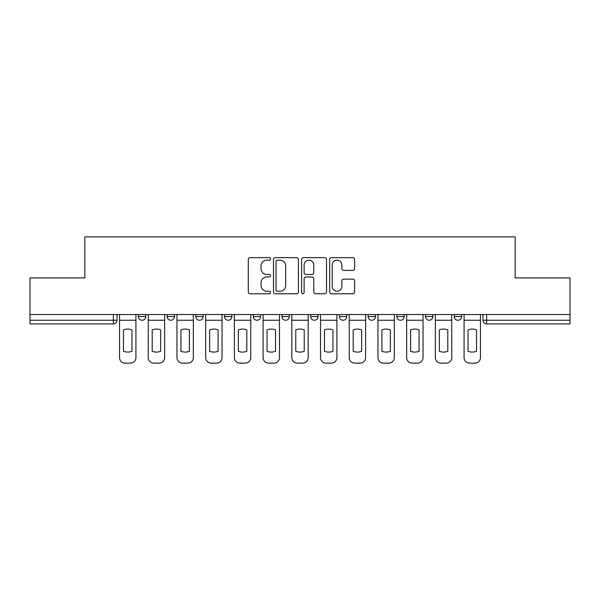 <?xml version="1.0" encoding="UTF-8"?>
<svg xmlns="http://www.w3.org/2000/svg" width="600" height="600" viewBox="0 0 600 600"><rect width="100%" height="100%" fill="white"/><g stroke="black" fill="none" stroke-linecap="round" stroke-linejoin="round"><path stroke-width="0.9" d="M270.555 258.907A1.268 1.268 0 0 0 269.288 257.64L250.095 257.64A1.808 1.808 0 0 0 248.288 259.447L248.288 291.968A1.808 1.808 0 0 0 250.095 293.767L269.288 293.767A1.268 1.268 0 0 0 270.555 292.507A1.268 1.268 0 0 0 269.288 291.24L266.805 291.24A5.782 5.782 0 0 1 261.022 285.457L261.022 282.75A5.782 5.782 0 0 1 266.805 276.968L269.288 276.968A1.268 1.268 0 0 0 270.555 275.707A1.268 1.268 0 0 0 269.288 274.44L266.805 274.44A5.782 5.782 0 0 1 261.022 268.657L261.022 265.95A5.782 5.782 0 0 1 266.805 260.168L269.288 260.168A1.268 1.268 0 0 0 270.555 258.907M454.23 314.543L454.23 316.567L461.595 316.567A3.683 3.683 0 0 1 457.912 320.243A3.683 3.683 0 0 1 454.23 316.567L454.23 314.543M368.1 314.543L368.1 316.567L375.457 316.567A3.683 3.683 0 0 1 371.782 320.243A3.683 3.683 0 0 1 368.1 316.567L368.1 314.543M310.673 314.543L310.673 316.567L318.038 316.567A3.683 3.683 0 0 1 314.355 320.243A3.683 3.683 0 0 1 310.673 316.567L310.673 314.543M281.962 314.543L281.962 316.567L289.327 316.567A3.683 3.683 0 0 1 285.645 320.243A3.683 3.683 0 0 1 281.962 316.567L281.962 314.543M224.542 316.567L224.542 314.543L224.542 316.567A3.683 3.683 0 0 0 228.218 320.243A3.683 3.683 0 0 1 224.542 316.567L231.9 316.567A3.683 3.683 0 0 1 228.218 320.243M167.115 316.567L167.115 314.543L167.115 316.567A3.683 3.683 0 0 0 170.797 320.243A3.683 3.683 0 0 1 167.115 316.567L174.48 316.567A3.683 3.683 0 0 1 170.797 320.243A3.683 3.683 0 0 0 174.48 316.567L174.48 314.543L174.48 316.567M352.8 270.375A1.808 1.808 0 0 0 354.6 268.567L354.6 259.447A1.808 1.808 0 0 0 352.8 257.64L331.478 257.64A1.808 1.808 0 0 0 329.67 259.447L329.67 291.968A1.808 1.808 0 0 0 331.478 293.767L352.8 293.767A1.808 1.808 0 0 0 354.6 291.968L354.6 280.942A1.808 1.808 0 0 0 352.8 279.135L343.673 279.135A1.808 1.808 0 0 0 341.865 280.942L341.865 286.41A4.83 4.83 0 0 1 337.035 291.24A4.83 4.83 0 0 1 332.205 286.41L332.205 265.005A4.83 4.83 0 0 1 337.035 260.168A4.83 4.83 0 0 1 341.865 265.005L341.865 268.567A1.808 1.808 0 0 0 343.673 270.375L352.8 270.375M30 314.543L30 277.913L84.847 277.913L84.847 236.873L515.153 236.873L515.153 277.913L570 277.913L570 314.543L30 314.543L30 320.243L117.052 320.243L117.052 314.543L117.052 320.243A3.683 3.683 0 0 1 113.377 323.925L30 323.925L30 320.243M298.418 259.447A1.808 1.808 0 0 0 296.61 257.64L275.295 257.64A1.808 1.808 0 0 0 273.487 259.447L273.487 291.968A1.808 1.808 0 0 0 275.295 293.767L296.61 293.767A1.808 1.808 0 0 0 298.418 291.968L298.418 259.447M303.39 257.64L324.705 257.64A1.808 1.808 0 0 1 326.513 259.447L326.513 291.968A1.808 1.808 0 0 1 324.705 293.767L315.585 293.767A1.808 1.808 0 0 1 313.778 291.968L313.778 278.775A1.808 1.808 0 0 0 311.97 276.968L305.918 276.968A1.808 1.808 0 0 0 304.11 278.775L304.11 292.507A1.268 1.268 0 0 1 302.843 293.767A1.268 1.268 0 0 1 301.582 292.507L301.582 259.447A1.808 1.808 0 0 1 303.39 257.64M482.947 314.543L482.947 320.243L570 320.243L570 323.925L486.623 323.925A3.683 3.683 0 0 1 482.947 320.243A3.683 3.683 0 0 0 486.623 323.925L486.623 314.543M570 314.543L570 320.243M461.595 314.543L461.595 316.567A3.683 3.683 0 0 1 457.912 320.243M432.885 314.543L432.885 316.567A3.683 3.683 0 0 1 429.202 320.243A3.683 3.683 0 0 1 425.52 316.567L432.885 316.567M425.52 314.543L425.52 316.567M404.175 314.543L404.175 316.567A3.683 3.683 0 0 1 400.493 320.243A3.683 3.683 0 0 1 396.81 316.567L404.175 316.567L404.175 314.543M396.81 314.543L396.81 316.567M375.457 314.543L375.457 316.567M346.748 314.543L346.748 316.567A3.683 3.683 0 0 1 343.065 320.243A3.683 3.683 0 0 1 339.39 316.567L346.748 316.567L346.748 314.543M339.39 314.543L339.39 316.567M318.038 316.567L318.038 314.543L318.038 316.567A3.683 3.683 0 0 1 314.355 320.243M289.327 316.567L289.327 314.543L289.327 316.567A3.683 3.683 0 0 1 285.645 320.243M260.61 314.543L260.61 316.567A3.683 3.683 0 0 1 256.935 320.243A3.683 3.683 0 0 1 253.252 316.567A3.683 3.683 0 0 0 256.935 320.243A3.683 3.683 0 0 0 260.61 316.567L260.61 314.543M253.252 314.543L253.252 316.567L260.61 316.567M231.9 314.543L231.9 316.567M203.19 314.543L203.19 316.567A3.683 3.683 0 0 1 199.507 320.243A3.683 3.683 0 0 1 195.825 316.567L203.19 316.567M195.825 314.543L195.825 316.567M145.77 314.543L145.77 316.567A3.683 3.683 0 0 1 142.087 320.243A3.683 3.683 0 0 1 138.405 316.567A3.683 3.683 0 0 0 142.087 320.243A3.683 3.683 0 0 0 145.77 316.567L145.77 314.543M138.405 314.543L138.405 316.567L145.77 316.567M277.282 260.168A1.268 1.268 0 0 0 276.015 261.435L276.015 289.98A1.268 1.268 0 0 0 277.282 291.24L279.9 291.24A5.782 5.782 0 0 0 285.683 285.457L285.683 265.95A5.782 5.782 0 0 0 279.9 260.168L277.282 260.168M313.778 265.095A4.83 4.83 0 0 0 308.94 260.257A4.83 4.83 0 0 0 304.11 265.095L304.11 272.632A1.808 1.808 0 0 0 305.918 274.44L311.97 274.44A1.808 1.808 0 0 0 313.778 272.632L313.778 265.095M119.542 320.243L119.542 357.608A5.52 5.52 0 0 0 125.062 363.127L130.403 363.127A5.52 5.52 0 0 0 135.922 357.608L135.922 320.243L119.542 320.243L119.542 314.543M135.922 320.243L135.922 314.543M131.962 351.27L131.962 329.895A11.408 11.408 0 0 0 123.495 329.895L123.495 351.27A11.408 11.408 0 0 0 131.962 351.27M148.252 320.243L148.252 357.608A5.52 5.52 0 0 0 153.773 363.127L159.113 363.127A5.52 5.52 0 0 0 164.632 357.608L164.632 320.243L148.252 320.243L148.252 314.543M164.632 320.243L164.632 314.543M160.672 351.27L160.672 329.895A11.408 11.408 0 0 0 152.205 329.895L152.205 351.27A11.408 11.408 0 0 0 160.672 351.27M176.962 320.243L176.962 357.608A5.52 5.52 0 0 0 182.483 363.127L187.822 363.127A5.52 5.52 0 0 0 193.343 357.608L193.343 320.243L176.962 320.243L176.962 314.543M193.343 320.243L193.343 314.543M189.39 351.27L189.39 329.895A11.408 11.408 0 0 0 180.922 329.895L180.922 351.27A11.408 11.408 0 0 0 189.39 351.27M205.673 320.243L205.673 357.608A5.52 5.52 0 0 0 211.2 363.127L216.532 363.127A5.52 5.52 0 0 0 222.053 357.608L222.053 320.243L205.673 320.243L205.673 314.543M222.053 320.243L222.053 314.543M218.1 351.27L218.1 329.895A11.408 11.408 0 0 0 209.632 329.895L209.632 351.27A11.408 11.408 0 0 0 218.1 351.27M234.39 320.243L234.39 357.608A5.52 5.52 0 0 0 239.91 363.127L245.243 363.127A5.52 5.52 0 0 0 250.77 357.608L250.77 320.243L234.39 320.243L234.39 314.543M250.77 320.243L250.77 314.543M246.81 351.27L246.81 329.895A11.408 11.408 0 0 0 238.343 329.895L238.343 351.27A11.408 11.408 0 0 0 246.81 351.27M263.1 320.243L263.1 357.608A5.52 5.52 0 0 0 268.62 363.127L273.96 363.127A5.52 5.52 0 0 0 279.48 357.608L279.48 320.243L263.1 320.243L263.1 314.543M279.48 320.243L279.48 314.543M275.52 351.27L275.52 329.895A11.408 11.408 0 0 0 267.053 329.895L267.053 351.27A11.408 11.408 0 0 0 275.52 351.27M291.81 320.243L291.81 357.608A5.52 5.52 0 0 0 297.33 363.127L302.67 363.127A5.52 5.52 0 0 0 308.19 357.608L308.19 320.243L291.81 320.243L291.81 314.543M308.19 320.243L308.19 314.543M304.23 351.27L304.23 329.895A11.408 11.408 0 0 0 295.77 329.895L295.77 351.27A11.408 11.408 0 0 0 304.23 351.27M320.52 320.243L320.52 357.608A5.52 5.52 0 0 0 326.04 363.127L331.38 363.127A5.52 5.52 0 0 0 336.9 357.608L336.9 320.243L320.52 320.243L320.52 314.543M336.9 320.243L336.9 314.543M332.947 351.27L332.947 329.895A11.408 11.408 0 0 0 324.48 329.895L324.48 351.27A11.408 11.408 0 0 0 332.947 351.27M349.23 320.243L349.23 357.608A5.52 5.52 0 0 0 354.757 363.127L360.09 363.127A5.52 5.52 0 0 0 365.61 357.608L365.61 320.243L349.23 320.243L349.23 314.543M365.61 320.243L365.61 314.543M361.657 351.27L361.657 329.895A11.408 11.408 0 0 0 353.19 329.895L353.19 351.27A11.408 11.408 0 0 0 361.657 351.27M377.947 320.243L377.947 357.608A5.52 5.52 0 0 0 383.468 363.127L388.8 363.127A5.52 5.52 0 0 0 394.327 357.608L394.327 320.243L377.947 320.243L377.947 314.543M394.327 320.243L394.327 314.543M390.368 351.27L390.368 329.895A11.408 11.408 0 0 0 381.9 329.895L381.9 351.27A11.408 11.408 0 0 0 390.368 351.27M406.658 320.243L406.658 357.608A5.52 5.52 0 0 0 412.178 363.127L417.518 363.127A5.52 5.52 0 0 0 423.037 357.608L423.037 320.243L406.658 320.243L406.658 314.543M423.037 320.243L423.037 314.543M419.077 351.27L419.077 329.895A11.408 11.408 0 0 0 410.61 329.895L410.61 351.27A11.408 11.408 0 0 0 419.077 351.27M435.368 320.243L435.368 357.608A5.52 5.52 0 0 0 440.888 363.127L446.228 363.127A5.52 5.52 0 0 0 451.748 357.608L451.748 320.243L435.368 320.243L435.368 314.543M451.748 320.243L451.748 314.543M447.795 351.27L447.795 329.895A11.408 11.408 0 0 0 439.327 329.895L439.327 351.27A11.408 11.408 0 0 0 447.795 351.27M464.077 320.243L464.077 357.608A5.52 5.52 0 0 0 469.597 363.127L474.938 363.127A5.52 5.52 0 0 0 480.457 357.608L480.457 320.243L464.077 320.243L464.077 314.543M480.457 320.243L480.457 314.543M476.505 351.27L476.505 329.895A11.408 11.408 0 0 0 468.037 329.895L468.037 351.27A11.408 11.408 0 0 0 476.505 351.27M113.377 314.543L113.377 323.925"/></g></svg>
